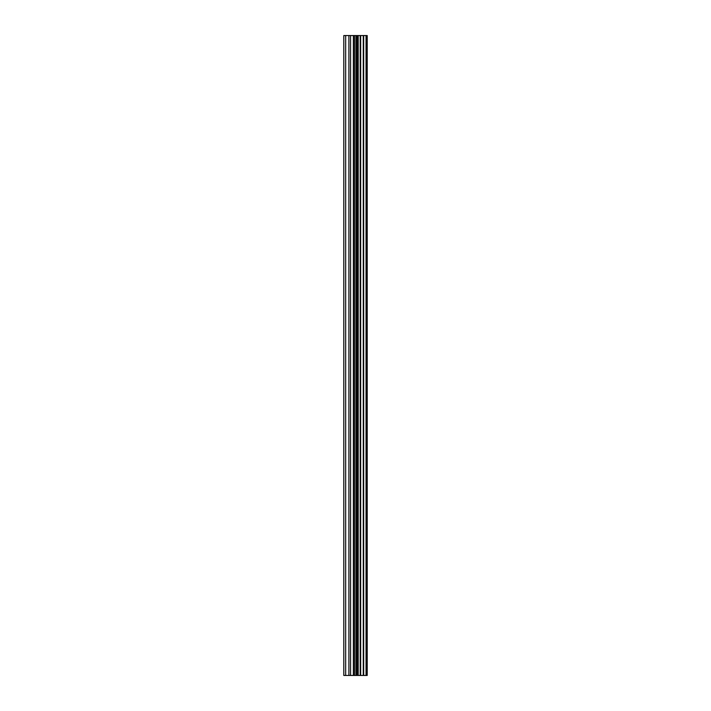 <?xml version="1.0" encoding="UTF-8"?>
<svg xmlns="http://www.w3.org/2000/svg" width="711" height="711" viewBox="0 0 711 711"><rect width="100%" height="100%" fill="white"/><g stroke="black" fill="none" stroke-linecap="round" stroke-linejoin="round"><path stroke-width="1.07" d="M353.376 675.45L367.205 675.45L367.205 35.55L343.795 35.55L343.795 675.45L353.376 675.45L353.376 35.55M366.049 675.45L366.049 35.55M363.677 675.45L363.677 35.55M363.277 675.45L363.277 35.55M360.201 675.45L360.201 35.55M358.193 675.45L358.193 35.55M357.055 675.45L357.055 35.55M354.496 675.45L354.496 35.55M348.897 675.45L348.897 35.55M345.67 675.45L345.67 35.55M366.432 675.45L366.432 35.55M360.664 675.45L360.664 35.55M357.571 675.45L357.571 35.55M355.953 675.45L355.953 35.55M350.567 675.45L350.567 35.55"/></g></svg>
